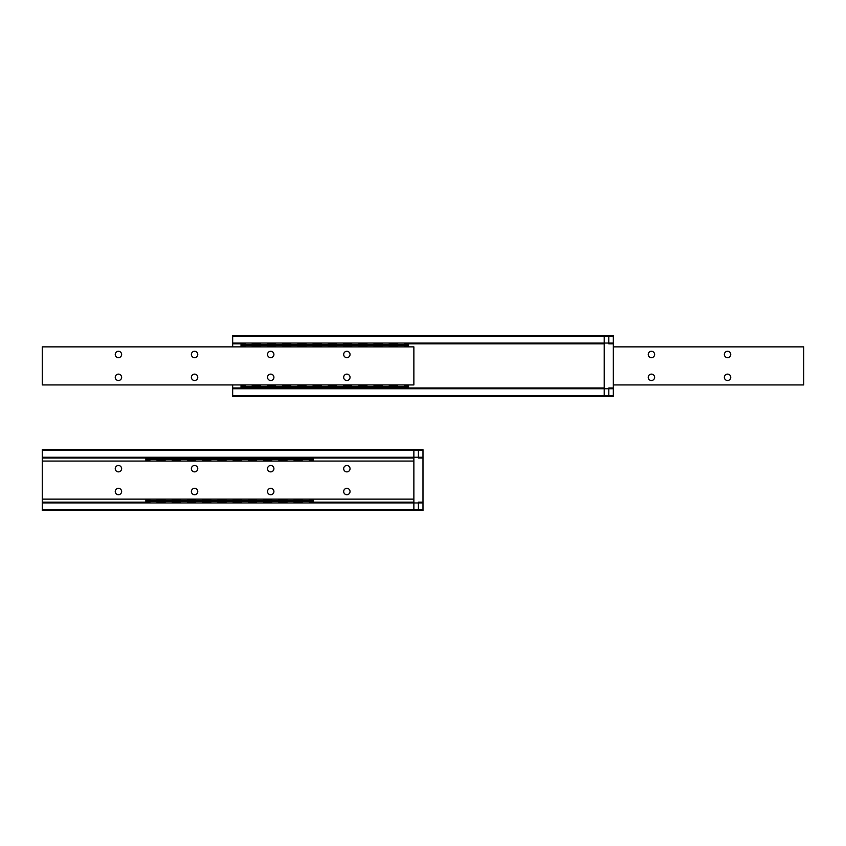 <?xml version="1.0" encoding="UTF-8"?>
<svg xmlns="http://www.w3.org/2000/svg" width="846" height="846" viewBox="0 0 846 846"><rect width="100%" height="100%" fill="white"/><g stroke="black" fill="none" stroke-linecap="round" stroke-linejoin="round"><path stroke-width="1.27" d="M115.246 468.684A3.194 3.194 0 0 1 120.037 465.924A3.194 3.194 0 0 1 120.037 471.444A3.194 3.194 0 0 1 115.246 468.684M191.386 468.684A3.194 3.194 0 0 1 196.177 465.924A3.194 3.194 0 0 1 196.177 471.444A3.194 3.194 0 0 1 191.386 468.684M191.386 491.526A3.194 3.194 0 0 1 196.177 488.766A3.194 3.194 0 0 1 196.177 494.286A3.194 3.194 0 0 1 191.386 491.526M115.246 491.526A3.194 3.194 0 0 1 120.037 488.766A3.194 3.194 0 0 1 120.037 494.286A3.194 3.194 0 0 1 115.246 491.526M267.526 468.684A3.194 3.194 0 0 1 272.317 465.924A3.194 3.194 0 0 1 272.317 471.444A3.194 3.194 0 0 1 267.526 468.684M267.526 491.526A3.194 3.194 0 0 1 272.317 488.766A3.194 3.194 0 0 1 272.317 494.286A3.194 3.194 0 0 1 267.526 491.526M343.666 491.526A3.194 3.194 0 0 1 348.457 488.766A3.194 3.194 0 0 1 348.457 494.286A3.194 3.194 0 0 1 343.666 491.526M343.666 468.684A3.194 3.194 0 0 1 348.457 465.924A3.194 3.194 0 0 1 348.457 471.444A3.194 3.194 0 0 1 343.666 468.684M42.3 499.14L413.863 499.14L413.863 450.41L418.432 450.41L418.432 458.024L423 458.024L423 502.947L42.3 502.947L42.3 461.07L413.863 461.07M423 450.41L423 449.649L42.3 449.649L42.3 450.41L423 450.41L423 457.263L42.3 457.263L42.3 450.41M42.3 461.07L42.3 457.263M423 457.263L423 458.024M423 502.947L423 509.8L42.3 509.8L42.3 502.947M423 509.8L423 510.561L42.3 510.561L42.3 509.8M413.863 499.14L413.863 509.8L418.432 509.8L418.432 502.186L423 502.186M313.358 499.14L313.358 501.424L145.85 501.424L145.85 499.14M313.358 500.663L145.85 500.663M313.358 459.547L145.85 459.547L145.85 458.786L313.358 458.786L313.358 461.07M149.795 460.161L145.85 460.161L145.85 461.07M145.85 460.161L145.85 459.547M115.246 354.474A3.194 3.194 0 0 1 120.037 351.714A3.194 3.194 0 0 1 120.037 357.234A3.194 3.194 0 0 1 115.246 354.474M191.386 354.474A3.194 3.194 0 0 1 196.177 351.714A3.194 3.194 0 0 1 196.177 357.234A3.194 3.194 0 0 1 191.386 354.474M191.386 377.316A3.194 3.194 0 0 1 196.177 374.556A3.194 3.194 0 0 1 196.177 380.076A3.194 3.194 0 0 1 191.386 377.316M115.246 377.316A3.194 3.194 0 0 1 120.037 374.556A3.194 3.194 0 0 1 120.037 380.076A3.194 3.194 0 0 1 115.246 377.316M267.526 354.474A3.194 3.194 0 0 1 272.317 351.714A3.194 3.194 0 0 1 272.317 357.234A3.194 3.194 0 0 1 267.526 354.474M267.526 377.316A3.194 3.194 0 0 1 272.317 374.556A3.194 3.194 0 0 1 272.317 380.076A3.194 3.194 0 0 1 267.526 377.316M343.666 377.316A3.194 3.194 0 0 1 348.457 374.556A3.194 3.194 0 0 1 348.457 380.076A3.194 3.194 0 0 1 343.666 377.316M343.666 354.474A3.194 3.194 0 0 1 348.457 351.714A3.194 3.194 0 0 1 348.457 357.234A3.194 3.194 0 0 1 343.666 354.474M42.3 384.93L413.863 384.93L413.863 346.86L42.3 346.86L42.3 384.93M613.35 336.2L613.35 335.439L232.65 335.439L232.65 336.2L613.35 336.2L613.35 343.053L232.65 343.053L232.65 336.2M232.65 346.86L232.65 343.053M613.35 343.053L613.35 388.737L232.65 388.737L232.65 384.93M613.35 388.737L613.35 395.59L232.65 395.59L232.65 388.737M613.35 395.59L613.35 396.351L232.65 396.351L232.65 395.59M613.35 343.814L608.782 343.814L608.782 336.2L604.213 336.2L604.213 395.59L608.782 395.59L608.782 387.976L613.35 387.976M730.754 354.474A3.194 3.194 0 0 1 727.56 357.668A3.194 3.194 0 0 1 724.366 354.474A3.194 3.194 0 0 1 727.56 351.28A3.194 3.194 0 0 1 730.754 354.474M654.614 354.474A3.194 3.194 0 0 1 651.42 357.668A3.194 3.194 0 0 1 648.226 354.474A3.194 3.194 0 0 1 651.42 351.28A3.194 3.194 0 0 1 654.614 354.474M654.614 377.316A3.194 3.194 0 0 1 651.42 380.51A3.194 3.194 0 0 1 648.226 377.316A3.194 3.194 0 0 1 651.42 374.122A3.194 3.194 0 0 1 654.614 377.316M730.754 377.316A3.194 3.194 0 0 1 727.56 380.51A3.194 3.194 0 0 1 724.366 377.316A3.194 3.194 0 0 1 727.56 374.122A3.194 3.194 0 0 1 730.754 377.316M613.35 346.86L803.7 346.86L803.7 384.93L613.35 384.93M408.533 384.93L408.533 387.214L241.025 387.214L241.025 384.93M408.533 386.453L241.025 386.453M408.533 345.337L241.025 345.337L241.025 344.576L408.533 344.576L408.533 346.86M244.97 345.951L241.025 345.951L241.025 346.86M241.025 345.951L241.025 345.337M413.863 458.024L309.372 458.024M302.117 458.024L294.144 458.024M286.889 458.024L278.916 458.024M271.661 458.024L263.688 458.024M256.433 458.024L248.46 458.024M241.205 458.024L233.232 458.024M225.977 458.024L218.004 458.024M210.749 458.024L202.776 458.024M195.521 458.024L187.548 458.024M180.293 458.024L172.32 458.024M165.065 458.024L157.092 458.024M149.837 458.024L42.3 458.024M413.863 502.186L309.372 502.186M302.117 502.186L294.144 502.186M286.889 502.186L278.916 502.186M271.661 502.186L263.688 502.186M256.433 502.186L248.46 502.186M241.205 502.186L233.232 502.186M225.977 502.186L218.004 502.186M210.749 502.186L202.776 502.186M195.521 502.186L187.548 502.186M180.293 502.186L172.32 502.186M165.065 502.186L157.092 502.186M149.837 502.186L42.3 502.186M313.358 500.049L309.414 500.049M302.075 500.049L294.186 500.049M286.847 500.049L278.958 500.049M271.619 500.049L263.73 500.049M256.391 500.049L248.502 500.049M241.163 500.049L233.274 500.049M225.935 500.049L218.046 500.049M210.707 500.049L202.818 500.049M195.479 500.049L187.59 500.049M180.251 500.049L172.362 500.049M165.023 500.049L157.134 500.049M149.795 500.049L145.85 500.049M313.358 460.161L309.414 460.161M302.075 460.161L294.186 460.161M286.847 460.161L278.958 460.161M271.619 460.161L263.73 460.161M256.391 460.161L248.502 460.161M241.163 460.161L233.274 460.161M225.935 460.161L218.046 460.161M210.707 460.161L202.818 460.161M195.479 460.161L187.59 460.161M180.251 460.161L172.362 460.161M165.023 460.161L157.134 460.161M604.213 343.814L404.547 343.814M397.292 343.814L389.319 343.814M382.064 343.814L374.091 343.814M366.836 343.814L358.863 343.814M351.608 343.814L343.635 343.814M336.38 343.814L328.407 343.814M321.152 343.814L313.179 343.814M305.924 343.814L297.951 343.814M290.696 343.814L282.723 343.814M275.468 343.814L267.495 343.814M260.24 343.814L252.267 343.814M245.012 343.814L232.65 343.814M604.213 387.976L404.547 387.976M397.292 387.976L389.319 387.976M382.064 387.976L374.091 387.976M366.836 387.976L358.863 387.976M351.608 387.976L343.635 387.976M336.38 387.976L328.407 387.976M321.152 387.976L313.179 387.976M305.924 387.976L297.951 387.976M290.696 387.976L282.723 387.976M275.468 387.976L267.495 387.976M260.24 387.976L252.267 387.976M245.012 387.976L232.65 387.976M408.533 385.839L404.589 385.839M397.25 385.839L389.361 385.839M382.022 385.839L374.133 385.839M366.794 385.839L358.905 385.839M351.566 385.839L343.677 385.839M336.338 385.839L328.449 385.839M321.11 385.839L313.221 385.839M305.882 385.839L297.993 385.839M290.654 385.839L282.765 385.839M275.426 385.839L267.537 385.839M260.198 385.839L252.309 385.839M244.97 385.839L241.025 385.839M408.533 345.951L404.589 345.951M397.25 345.951L389.361 345.951M382.022 345.951L374.133 345.951M366.794 345.951L358.905 345.951M351.566 345.951L343.677 345.951M336.338 345.951L328.449 345.951M321.11 345.951L313.221 345.951M305.882 345.951L297.993 345.951M290.654 345.951L282.765 345.951M275.426 345.951L267.537 345.951M260.198 345.951L252.309 345.951M309.52 458.786A3.796 3.796 0 0 0 309.033 457.263M302.456 457.263A3.796 3.796 0 0 0 301.969 458.786M301.969 459.547A3.796 3.796 0 0 0 302.456 461.07M309.033 461.07A3.796 3.796 0 0 0 309.52 459.547M309.52 500.663A3.796 3.796 0 0 0 309.033 499.14M302.456 499.14A3.796 3.796 0 0 0 301.969 500.663M301.969 501.424A3.796 3.796 0 0 0 302.456 502.947M309.033 502.947A3.796 3.796 0 0 0 309.52 501.424M294.292 458.786A3.796 3.796 0 0 0 293.805 457.263M287.228 457.263A3.796 3.796 0 0 0 286.741 458.786M286.741 459.547A3.796 3.796 0 0 0 287.228 461.07M293.805 461.07A3.796 3.796 0 0 0 294.292 459.547M294.292 500.663A3.796 3.796 0 0 0 293.805 499.14M287.228 499.14A3.796 3.796 0 0 0 286.741 500.663M286.741 501.424A3.796 3.796 0 0 0 287.228 502.947M293.805 502.947A3.796 3.796 0 0 0 294.292 501.424M279.064 458.786A3.796 3.796 0 0 0 278.577 457.263M272 457.263A3.796 3.796 0 0 0 271.513 458.786M271.513 459.547A3.796 3.796 0 0 0 272 461.07M278.577 461.07A3.796 3.796 0 0 0 279.064 459.547M279.064 500.663A3.796 3.796 0 0 0 278.577 499.14M272 499.14A3.796 3.796 0 0 0 271.513 500.663M271.513 501.424A3.796 3.796 0 0 0 272 502.947M278.577 502.947A3.796 3.796 0 0 0 279.064 501.424M263.836 458.786A3.796 3.796 0 0 0 263.349 457.263M256.772 457.263A3.796 3.796 0 0 0 256.285 458.786M256.285 459.547A3.796 3.796 0 0 0 256.772 461.07M263.349 461.07A3.796 3.796 0 0 0 263.836 459.547M263.836 500.663A3.796 3.796 0 0 0 263.349 499.14M256.772 499.14A3.796 3.796 0 0 0 256.285 500.663M256.285 501.424A3.796 3.796 0 0 0 256.772 502.947M263.349 502.947A3.796 3.796 0 0 0 263.836 501.424M248.608 458.786A3.796 3.796 0 0 0 248.121 457.263M241.544 457.263A3.796 3.796 0 0 0 241.057 458.786M241.057 459.547A3.796 3.796 0 0 0 241.544 461.07M248.121 461.07A3.796 3.796 0 0 0 248.608 459.547M248.608 500.663A3.796 3.796 0 0 0 248.121 499.14M241.544 499.14A3.796 3.796 0 0 0 241.057 500.663M241.057 501.424A3.796 3.796 0 0 0 241.544 502.947M248.121 502.947A3.796 3.796 0 0 0 248.608 501.424M233.38 458.786A3.796 3.796 0 0 0 232.893 457.263M226.316 457.263A3.796 3.796 0 0 0 225.829 458.786M225.829 459.547A3.796 3.796 0 0 0 226.316 461.07M232.893 461.07A3.796 3.796 0 0 0 233.38 459.547M233.38 500.663A3.796 3.796 0 0 0 232.893 499.14M226.316 499.14A3.796 3.796 0 0 0 225.829 500.663M225.829 501.424A3.796 3.796 0 0 0 226.316 502.947M232.893 502.947A3.796 3.796 0 0 0 233.38 501.424M218.152 458.786A3.796 3.796 0 0 0 217.665 457.263M211.088 457.263A3.796 3.796 0 0 0 210.601 458.786M210.601 459.547A3.796 3.796 0 0 0 211.088 461.07M217.665 461.07A3.796 3.796 0 0 0 218.152 459.547M218.152 500.663A3.796 3.796 0 0 0 217.665 499.14M211.088 499.14A3.796 3.796 0 0 0 210.601 500.663M210.601 501.424A3.796 3.796 0 0 0 211.088 502.947M217.665 502.947A3.796 3.796 0 0 0 218.152 501.424M202.924 458.786A3.796 3.796 0 0 0 202.437 457.263M195.86 457.263A3.796 3.796 0 0 0 195.373 458.786M195.373 459.547A3.796 3.796 0 0 0 195.86 461.07M202.437 461.07A3.796 3.796 0 0 0 202.924 459.547M202.924 500.663A3.796 3.796 0 0 0 202.437 499.14M195.86 499.14A3.796 3.796 0 0 0 195.373 500.663M195.373 501.424A3.796 3.796 0 0 0 195.86 502.947M202.437 502.947A3.796 3.796 0 0 0 202.924 501.424M187.696 458.786A3.796 3.796 0 0 0 187.209 457.263M180.632 457.263A3.796 3.796 0 0 0 180.145 458.786M180.145 459.547A3.796 3.796 0 0 0 180.632 461.07M187.209 461.07A3.796 3.796 0 0 0 187.696 459.547M187.696 500.663A3.796 3.796 0 0 0 187.209 499.14M180.632 499.14A3.796 3.796 0 0 0 180.145 500.663M180.145 501.424A3.796 3.796 0 0 0 180.632 502.947M187.209 502.947A3.796 3.796 0 0 0 187.696 501.424M172.468 458.786A3.796 3.796 0 0 0 171.981 457.263M165.404 457.263A3.796 3.796 0 0 0 164.917 458.786M164.917 459.547A3.796 3.796 0 0 0 165.404 461.07M171.981 461.07A3.796 3.796 0 0 0 172.468 459.547M172.468 500.663A3.796 3.796 0 0 0 171.981 499.14M165.404 499.14A3.796 3.796 0 0 0 164.917 500.663M164.917 501.424A3.796 3.796 0 0 0 165.404 502.947M171.981 502.947A3.796 3.796 0 0 0 172.468 501.424M157.24 458.786A3.796 3.796 0 0 0 156.753 457.263M150.176 457.263A3.796 3.796 0 0 0 149.689 458.786M149.689 459.547A3.796 3.796 0 0 0 150.176 461.07M156.753 461.07A3.796 3.796 0 0 0 157.24 459.547M157.24 500.663A3.796 3.796 0 0 0 156.753 499.14M150.176 499.14A3.796 3.796 0 0 0 149.689 500.663M149.689 501.424A3.796 3.796 0 0 0 150.176 502.947M156.753 502.947A3.796 3.796 0 0 0 157.24 501.424M404.695 344.576A3.796 3.796 0 0 0 404.208 343.053M397.631 343.053A3.796 3.796 0 0 0 397.144 344.576M397.144 345.337A3.796 3.796 0 0 0 397.631 346.86M404.208 346.86A3.796 3.796 0 0 0 404.695 345.337M404.695 386.453A3.796 3.796 0 0 0 404.208 384.93M397.631 384.93A3.796 3.796 0 0 0 397.144 386.453M397.144 387.214A3.796 3.796 0 0 0 397.631 388.737M404.208 388.737A3.796 3.796 0 0 0 404.695 387.214M389.467 344.576A3.796 3.796 0 0 0 388.98 343.053M382.403 343.053A3.796 3.796 0 0 0 381.916 344.576M381.916 345.337A3.796 3.796 0 0 0 382.403 346.86M388.98 346.86A3.796 3.796 0 0 0 389.467 345.337M389.467 386.453A3.796 3.796 0 0 0 388.98 384.93M382.403 384.93A3.796 3.796 0 0 0 381.916 386.453M381.916 387.214A3.796 3.796 0 0 0 382.403 388.737M388.98 388.737A3.796 3.796 0 0 0 389.467 387.214M374.239 344.576A3.796 3.796 0 0 0 373.752 343.053M367.175 343.053A3.796 3.796 0 0 0 366.688 344.576M366.688 345.337A3.796 3.796 0 0 0 367.175 346.86M373.752 346.86A3.796 3.796 0 0 0 374.239 345.337M374.239 386.453A3.796 3.796 0 0 0 373.752 384.93M367.175 384.93A3.796 3.796 0 0 0 366.688 386.453M366.688 387.214A3.796 3.796 0 0 0 367.175 388.737M373.752 388.737A3.796 3.796 0 0 0 374.239 387.214M359.011 344.576A3.796 3.796 0 0 0 358.524 343.053M351.947 343.053A3.796 3.796 0 0 0 351.46 344.576M351.46 345.337A3.796 3.796 0 0 0 351.947 346.86M358.524 346.86A3.796 3.796 0 0 0 359.011 345.337M359.011 386.453A3.796 3.796 0 0 0 358.524 384.93M351.947 384.93A3.796 3.796 0 0 0 351.46 386.453M351.46 387.214A3.796 3.796 0 0 0 351.947 388.737M358.524 388.737A3.796 3.796 0 0 0 359.011 387.214M343.783 344.576A3.796 3.796 0 0 0 343.296 343.053M336.719 343.053A3.796 3.796 0 0 0 336.232 344.576M336.232 345.337A3.796 3.796 0 0 0 336.719 346.86M343.296 346.86A3.796 3.796 0 0 0 343.783 345.337M343.783 386.453A3.796 3.796 0 0 0 343.296 384.93M336.719 384.93A3.796 3.796 0 0 0 336.232 386.453M336.232 387.214A3.796 3.796 0 0 0 336.719 388.737M343.296 388.737A3.796 3.796 0 0 0 343.783 387.214M328.555 344.576A3.796 3.796 0 0 0 328.068 343.053M321.491 343.053A3.796 3.796 0 0 0 321.004 344.576M321.004 345.337A3.796 3.796 0 0 0 321.491 346.86M328.068 346.86A3.796 3.796 0 0 0 328.555 345.337M328.555 386.453A3.796 3.796 0 0 0 328.068 384.93M321.491 384.93A3.796 3.796 0 0 0 321.004 386.453M321.004 387.214A3.796 3.796 0 0 0 321.491 388.737M328.068 388.737A3.796 3.796 0 0 0 328.555 387.214M313.327 344.576A3.796 3.796 0 0 0 312.84 343.053M306.263 343.053A3.796 3.796 0 0 0 305.776 344.576M305.776 345.337A3.796 3.796 0 0 0 306.263 346.86M312.84 346.86A3.796 3.796 0 0 0 313.327 345.337M313.327 386.453A3.796 3.796 0 0 0 312.84 384.93M306.263 384.93A3.796 3.796 0 0 0 305.776 386.453M305.776 387.214A3.796 3.796 0 0 0 306.263 388.737M312.84 388.737A3.796 3.796 0 0 0 313.327 387.214M298.099 344.576A3.796 3.796 0 0 0 297.612 343.053M291.035 343.053A3.796 3.796 0 0 0 290.548 344.576M290.548 345.337A3.796 3.796 0 0 0 291.035 346.86M297.612 346.86A3.796 3.796 0 0 0 298.099 345.337M298.099 386.453A3.796 3.796 0 0 0 297.612 384.93M291.035 384.93A3.796 3.796 0 0 0 290.548 386.453M290.548 387.214A3.796 3.796 0 0 0 291.035 388.737M297.612 388.737A3.796 3.796 0 0 0 298.099 387.214M282.871 344.576A3.796 3.796 0 0 0 282.384 343.053M275.807 343.053A3.796 3.796 0 0 0 275.32 344.576M275.32 345.337A3.796 3.796 0 0 0 275.807 346.86M282.384 346.86A3.796 3.796 0 0 0 282.871 345.337M282.871 386.453A3.796 3.796 0 0 0 282.384 384.93M275.807 384.93A3.796 3.796 0 0 0 275.32 386.453M275.32 387.214A3.796 3.796 0 0 0 275.807 388.737M282.384 388.737A3.796 3.796 0 0 0 282.871 387.214M267.643 344.576A3.796 3.796 0 0 0 267.156 343.053M260.579 343.053A3.796 3.796 0 0 0 260.092 344.576M260.092 345.337A3.796 3.796 0 0 0 260.579 346.86M267.156 346.86A3.796 3.796 0 0 0 267.643 345.337M267.643 386.453A3.796 3.796 0 0 0 267.156 384.93M260.579 384.93A3.796 3.796 0 0 0 260.092 386.453M260.092 387.214A3.796 3.796 0 0 0 260.579 388.737M267.156 388.737A3.796 3.796 0 0 0 267.643 387.214M252.415 344.576A3.796 3.796 0 0 0 251.928 343.053M245.351 343.053A3.796 3.796 0 0 0 244.864 344.576M244.864 345.337A3.796 3.796 0 0 0 245.351 346.86M251.928 346.86A3.796 3.796 0 0 0 252.415 345.337M252.415 386.453A3.796 3.796 0 0 0 251.928 384.93M245.351 384.93A3.796 3.796 0 0 0 244.864 386.453M244.864 387.214A3.796 3.796 0 0 0 245.351 388.737M251.928 388.737A3.796 3.796 0 0 0 252.415 387.214"/></g></svg>
